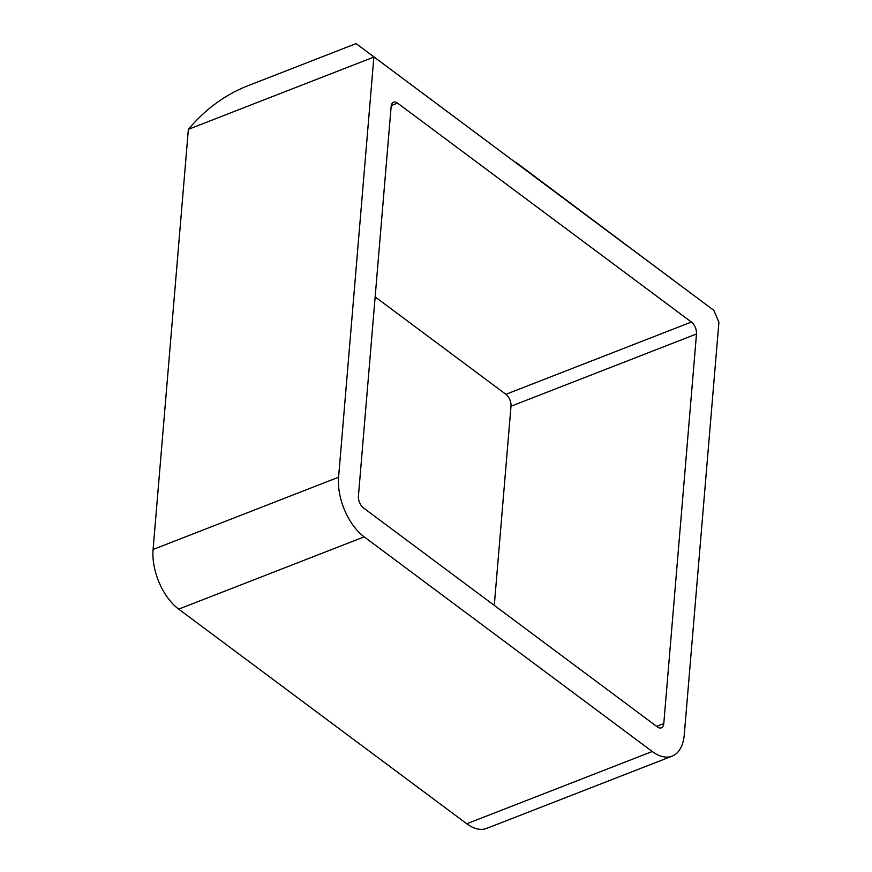 <?xml version="1.0" encoding="UTF-8"?>
<svg xmlns="http://www.w3.org/2000/svg" width="872" height="872" viewBox="0 0 872 872"><rect width="100%" height="100%" fill="white"/><g stroke="black" fill="none" stroke-linecap="round" stroke-linejoin="round"><path stroke-width="1.31" d="M713.797 310.323L356.103 43.6L247.866 85.772A445.974 246.798 68.7 0 0 188.374 129.339L373.87 57.062L338.587 477.213A45.965 25.441 68.7 0 0 364.18 536.869L652.256 751.501A45.965 25.441 68.7 0 0 672.149 756.133A45.965 25.441 68.7 0 0 684.269 734.769L718.909 322.269L713.797 310.323L516.148 162.737M516.17 162.519L673.457 280.283M356.103 43.6L627.371 245.937M188.374 129.339L153.09 549.48A45.965 25.441 68.7 0 0 178.684 609.136L466.76 823.768A45.965 25.441 68.7 0 0 486.652 828.4L672.149 756.133M363.548 507.984A9.189 5.09 -111.3 0 1 358.425 496.048L391.147 106.46A9.189 5.09 -111.3 0 1 393.566 102.188A9.189 5.09 -111.3 0 1 397.545 103.114L691.387 322.041A9.189 5.09 -111.3 0 1 696.499 333.976L663.788 723.564A9.189 5.09 -111.3 0 1 661.358 727.837A9.189 5.09 -111.3 0 1 657.379 726.91L363.548 507.984M375.156 296.905L505.891 394.308A9.189 5.09 -111.3 0 1 511.003 406.243L494.282 605.386M153.09 549.48L338.587 477.213M178.684 609.136L364.18 536.869M466.76 823.768L652.256 751.501M391.266 105.567L397.545 103.114M505.891 394.308L691.387 322.041M511.003 406.243L696.499 333.976M656.638 726.343L663.788 723.564"/></g></svg>
